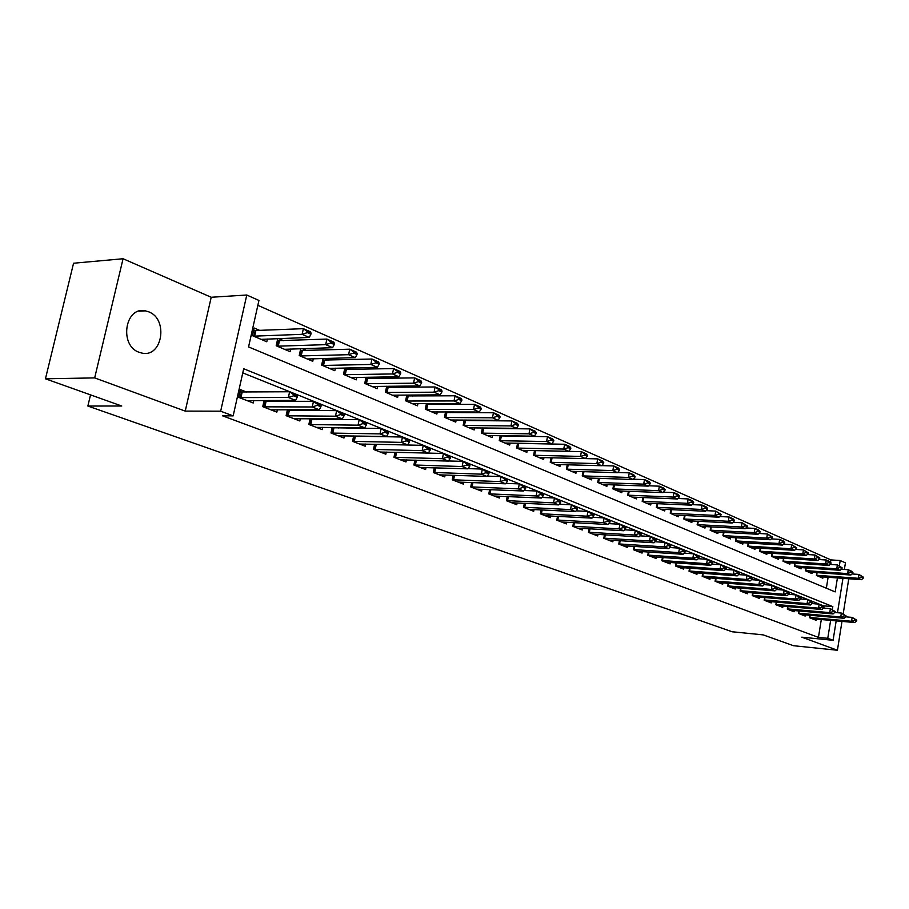 <?xml version="1.0" encoding="UTF-8"?>
<svg xmlns="http://www.w3.org/2000/svg" width="909" height="909" viewBox="0 0 909 909"><rect width="100%" height="100%" fill="white"/><g stroke="black" fill="none" stroke-linecap="round" stroke-linejoin="round"><path stroke-width="1.36" d="M148.644 311.798L145.36 310.844C124.931 306.094 118.954 345.636 139.157 352.306L142.043 353.112C162.45 357.782 168.597 318.957 148.644 311.798M830.508 562.353L830.894 559.91L840.2 560.523L845.427 562.853L844.381 569.454M836.189 620.847L833.087 640.3L801.749 637.175L837.416 650.253L793.489 645.708L763.128 634.868L732.143 631.766L87.866 406.039L121.761 406.016L45.45 378.792L73.561 263.224L123.067 258.747L94.672 377.905L185.231 411.107L220.66 411.198L246.782 295.016L258.94 300.459L248.566 346.92L835.189 591.907L837.416 577.931M185.231 411.107L211.218 297.266L123.067 258.747M211.218 297.266L246.782 295.016M830.894 559.91L257.861 305.322M837.416 650.253L841.995 621.381M843.2 613.802L848.767 578.76M45.45 378.792L94.672 377.905M809.953 615.223L809.544 617.734L816.055 620.245L816.259 619.029M798.943 610.916L798.534 613.473L805.169 616.041L805.363 614.814M787.728 606.53L787.296 609.144L794.068 611.757L794.261 610.507M776.286 602.065L775.854 604.724L782.74 607.382L782.956 606.121M764.628 597.497L764.174 600.213L771.207 602.928L771.423 601.644M752.732 592.85L752.266 595.622L759.435 598.395L759.663 597.077M740.608 588.1L740.119 590.93L747.437 593.759L747.664 592.429M728.223 583.26L727.734 586.146L735.199 589.032L735.426 587.68M715.599 578.306L715.088 581.271L722.712 584.214L722.939 582.839M702.714 573.261L702.18 576.283L709.963 579.294L710.202 577.897M689.556 568.114L689.011 571.204L696.953 574.272L697.192 572.852M676.114 562.841L675.557 566.012L683.659 569.136L683.92 567.693M662.4 557.467L661.82 560.705L670.092 563.898L670.353 562.432M648.378 551.968L647.787 555.285L656.241 558.558L656.503 557.058M633.482 549.57L634.084 546.354L633.448 549.752L642.084 553.092L642.356 551.57M619.415 540.616L618.79 544.093L627.619 547.502L627.903 545.957M604.462 534.742L603.803 538.31L612.836 541.798L613.12 540.219M589.157 528.731L588.487 532.401L597.713 535.969L598.008 534.356M573.511 522.584L572.818 526.356L582.26 529.992L582.567 528.356M557.512 516.301L556.785 520.164L566.443 523.891L566.761 522.209M541.139 509.858L540.378 513.835L550.263 517.653L550.593 515.937M524.368 503.268L523.584 507.347L533.708 511.256L534.038 509.506M507.211 496.519L506.393 500.711L516.755 504.711L517.107 502.927M489.633 489.599L488.792 493.917L499.405 498.018L499.757 496.189M471.635 482.509L470.748 486.951L481.622 491.155L481.997 489.281M453.182 475.237L452.262 479.816L463.408 484.122L463.795 482.213M434.275 467.783L433.32 472.51L444.74 476.918L445.137 474.964M414.89 460.136L413.89 465.01L425.605 469.533L426.014 467.521M395.006 452.284L393.961 457.318L405.982 461.954L406.403 459.897M374.599 444.228L373.519 449.421L385.848 454.182L386.291 452.08M353.669 435.945L352.533 441.319L365.191 446.205L365.645 444.046M332.171 427.446L330.99 433.002L343.988 438.024L344.454 435.809M310.094 418.697L308.855 424.469L322.206 429.616L322.695 427.332M287.426 409.709L286.119 415.686L299.834 420.981L300.345 418.64M264.11 400.46L262.746 406.664L276.847 412.107L277.37 409.698M260.031 330.535L254.202 328.035L252.486 335.694L266.78 341.773L267.382 339.046M283.585 340.67L278.79 338.614M306.503 350.522L302.174 348.658M328.797 360.112L324.911 358.441M350.499 369.452L347.033 367.963M371.645 378.542L368.577 377.224M392.233 387.393L389.541 386.234M412.3 396.029L409.97 395.029M431.855 404.437L429.877 403.585M450.932 412.641L449.273 411.925M469.533 420.64L468.192 420.06M487.69 428.446L486.645 427.991M505.404 436.059L504.643 435.741M826.349 588.214L828.11 577.249M277.756 338.648L276.177 345.761L290.085 351.681L290.664 349.033M300.72 348.715L299.231 355.567L312.753 361.316L313.31 358.748M323.081 358.487L321.65 365.1L334.819 370.69L335.353 368.202M344.841 368.009L343.488 374.372L356.305 379.826L356.817 377.405M366.043 377.258L364.736 383.416L377.235 388.722L377.724 386.37M386.689 386.268L385.45 392.222L397.619 397.392L398.097 395.097M406.812 395.04L405.63 400.801L417.481 405.834L417.947 403.607M426.435 403.585L425.298 409.164L436.854 414.072L437.297 411.891M445.558 411.913L444.467 417.311L455.75 422.106L456.182 419.981M464.226 420.038L463.181 425.264L474.18 429.946L474.6 427.866M482.429 427.946L481.429 433.025L492.167 437.593L492.564 435.559M500.211 435.672L499.246 440.592L509.722 445.058L510.108 443.069M517.562 443.206L516.63 447.989L526.868 452.341L527.243 450.409M538.992 457.5L585.441 458.591L580.487 456.42L581.385 451.659L534.503 450.591L533.617 455.216L543.616 459.465L543.98 457.568M551.059 457.738L550.206 462.261L559.967 466.419L560.319 464.567M571.454 471.294L617.541 472.68L612.825 470.601L566.432 469.158L575.954 473.214L576.295 471.396M566.409 469.158L567.239 464.76M587.134 477.964L633.039 479.475L628.426 477.452L582.249 475.884L591.589 479.861L591.918 478.077M582.249 475.884L583.055 471.612M602.462 484.486L648.185 486.122L643.686 484.145L597.736 482.452L606.86 486.349L607.189 484.611M597.736 482.474L598.508 478.304M613.632 484.849L612.882 488.906L621.801 492.701L622.12 490.996M628.414 491.246L627.687 495.212L636.425 498.916L636.72 497.246M646.481 503.2L691.624 505.177L687.409 503.325L642.186 501.313L642.913 497.507L642.186 501.37L650.719 504.995L651.014 503.359M657.037 503.631L656.355 507.392L664.718 510.949L665.013 509.335M670.887 509.619L670.24 513.29L678.421 516.778L678.705 515.198M684.454 515.483L683.829 519.073L691.84 522.482L692.113 520.925M697.737 521.221L697.123 524.732L704.975 528.061L705.248 526.538M710.758 526.834L710.156 530.265L717.849 533.538L718.11 532.038M723.496 532.344L722.928 535.696L730.461 538.901L730.711 537.424M735.995 537.73L735.438 541.014L742.812 544.15L743.062 542.707M748.232 543.014L747.687 546.229L754.936 549.297L755.174 547.877M760.231 548.195L759.708 551.331L766.81 554.354L767.037 552.956M772.002 553.274L771.491 556.342L778.445 559.296L778.672 557.921M783.547 558.251L783.047 561.251L789.864 564.159L790.091 562.796M794.864 563.125L794.375 566.068L801.068 568.92L801.284 567.58M805.965 567.909L805.488 570.795L812.055 573.59L812.271 572.272M816.861 572.602L816.396 575.431L822.85 578.181L823.054 576.885M832.383 609.462L832.837 606.633L243.692 368.759L233.158 415.879L222.58 415.822L818.441 637.391L821.316 619.495M823.418 606.439L823.509 605.837L242.771 372.872M246.793 392.12L240.442 389.631L238.715 397.392L253.213 402.982L253.77 400.505M270.689 401.46L268.121 400.449M293.925 410.538L291.834 409.72M316.537 419.379L314.889 418.731M338.534 427.98L337.319 427.503M359.964 436.354L359.146 436.036M90.525 394.87L87.866 406.039M833.087 640.3L827.769 638.311L830.644 620.347M818.441 637.391L827.769 638.311M233.158 415.879L220.66 411.198M842.961 578.329L837.484 612.723M839.359 565.796L840.2 560.523M823.509 605.837L832.837 606.633M297.198 397.244L297.402 396.29L293.789 394.847L293.584 395.801L297.198 397.244L295.607 400.358L247.214 400.664M239.226 397.585L288.369 397.483L289.607 391.756L296.845 394.665L297.402 396.29M239.931 391.972L289.607 391.756L293.789 394.847M295.607 400.358L288.369 397.483L293.584 395.801M261.133 339.364L309.276 337.444L302.14 334.319L253.622 336.171M307.333 332.637L310.901 334.205L311.105 333.273L307.537 331.694L307.333 332.637L302.14 334.319L303.379 328.672L253.634 330.581M307.537 331.694L303.379 328.672L310.503 331.83L311.105 333.273M309.276 337.444L310.901 334.205M320.911 406.721L321.116 405.789L317.605 404.38L317.4 405.323L320.911 406.721L319.286 409.766L270.927 409.823M263.167 406.823L312.253 406.971L313.469 401.323L320.491 404.141L321.116 405.789M263.928 401.289L313.469 401.323L317.605 404.38M319.286 409.766L312.253 406.971L317.4 405.323M343.966 415.936L344.17 415.015L340.75 413.64L340.557 414.572L343.966 415.936L342.307 418.913L293.993 418.731M286.437 415.811L335.466 416.197L336.66 410.629L343.488 413.368L344.17 415.015M287.278 410.357L336.66 410.629L340.75 413.64M342.307 418.913L335.466 416.197L340.557 414.572M366.384 424.889L366.577 423.98L363.248 422.651L363.066 423.571L366.384 424.889L364.691 427.809L316.446 427.389M309.094 424.56L358.044 425.162L359.203 419.674L365.838 422.333L366.577 423.98M309.992 419.174L359.203 419.674L363.248 422.651M364.691 427.809L358.044 425.162L363.066 423.571M388.188 433.604L388.37 432.707L385.143 431.411L384.95 432.32L388.188 433.604L386.473 436.468L338.307 435.831M331.149 433.07L379.996 433.888L381.132 428.469L387.586 431.059L388.37 432.707M332.103 427.764L381.132 428.469L385.143 431.411M386.473 436.468L379.996 433.888L384.95 432.32M284.517 349.306L332.626 347.692L325.683 344.647L277.211 346.204M330.808 342.988L334.273 344.522L334.478 343.591L331.012 342.057L330.808 342.988L325.683 344.647L326.888 339.08L277.302 340.682M331.012 342.057L326.888 339.08L333.819 342.136L334.478 343.591M332.626 347.692L334.273 344.522M307.276 358.987L355.317 357.646L348.579 354.68L300.163 355.964M353.624 353.056L356.998 354.544L357.192 353.624L353.828 352.135L353.624 353.056L348.579 354.68L349.749 349.192L300.334 350.522M353.828 352.135L349.749 349.192L356.476 352.169L357.192 353.624M355.317 357.646L356.998 354.544M329.422 368.406L377.383 367.327L370.827 364.452L322.502 365.463M375.815 362.839L379.098 364.293L379.28 363.384L376.008 361.941L375.815 362.839L370.827 364.452L371.974 359.021L322.729 360.089M376.008 361.941L371.974 359.021L378.519 361.918L379.28 363.384M377.383 367.327L379.098 364.293M350.988 377.565L398.858 376.746L392.483 373.951L344.25 374.701M397.403 372.36L400.596 373.769L400.778 372.883L397.597 371.474L397.403 372.36L392.483 373.951L393.597 368.588L344.545 369.406M397.597 371.474L393.597 368.588L399.971 371.406L400.778 372.883M398.858 376.746L400.596 373.769M409.402 442.081L409.584 441.195L406.437 439.933L406.255 440.831L409.402 442.081L407.664 444.887L359.589 444.046M352.612 441.354L401.358 442.376L402.46 437.024L408.755 439.547L409.584 441.195M353.635 436.127L402.46 437.024L406.437 439.933M407.664 444.887L401.358 442.376L406.255 440.831M371.997 386.495L419.753 385.916L413.55 383.189L365.429 383.712M418.413 381.632L421.515 382.996L421.696 382.121L418.594 380.746L418.413 381.632L413.55 383.189L414.64 377.894L365.782 378.474M418.594 380.746L414.64 377.894L420.844 380.644L421.696 382.121M419.753 385.916L421.515 382.996M430.059 450.341L430.23 449.455L427.173 448.228L426.991 449.114L430.059 450.341L428.287 453.08L380.314 452.046M373.531 449.421L422.162 450.648L423.23 445.353L429.355 447.807L430.23 449.455M374.599 444.262L423.23 445.353L427.173 448.228M428.287 453.08L422.162 450.648L426.991 449.114M392.461 395.199L440.104 394.836L434.059 392.188L386.052 392.472M438.865 390.654L441.888 391.984L442.069 391.109L439.047 389.779L438.865 390.654L434.059 392.188L435.127 386.961L386.473 387.314M439.047 389.779L435.127 386.961L441.16 389.631L442.069 391.109M440.104 394.836L441.888 391.984M450.171 458.375L450.341 457.511L447.353 456.318L447.183 457.182L450.171 458.375L448.376 461.068L400.517 459.852M393.972 457.295L442.41 458.693L443.456 453.466L449.421 455.863L450.341 457.511M395.994 452.307L443.456 453.466L447.353 456.318M448.376 461.068L442.41 458.693L447.183 457.182M412.402 403.676L459.931 403.539L454.034 400.949L406.164 401.028M458.784 399.437L461.727 400.733L461.908 399.88L458.965 398.574L458.784 399.437L454.034 400.949L455.079 395.79L406.63 395.926M458.965 398.574L455.079 395.79L460.965 398.392L461.908 399.88M459.931 403.539L461.727 400.733M469.76 466.203L469.93 465.351L467.021 464.181L466.851 465.044L469.76 466.203L467.953 468.839L420.219 467.453M413.902 464.976L462.136 466.533L463.158 461.374L468.976 463.704L469.93 465.351M448.444 460.965L463.158 461.374L467.021 464.181M467.953 468.839L462.136 466.533L466.851 465.044M431.843 411.947L479.236 412.004L473.498 409.482L425.764 409.357M478.191 407.993L481.066 409.266L481.225 408.414L478.361 407.141L478.191 407.993L473.498 409.482L474.509 404.38L426.276 404.335M478.361 407.141L474.509 404.38L480.247 406.925L481.225 408.414M479.236 412.004L481.066 409.266M488.849 473.839L489.019 472.987L486.179 471.851L486.02 472.703L488.849 473.839L487.019 476.418L439.422 474.862M433.332 472.453L481.35 474.168L482.361 469.067L488.019 471.339L489.019 472.987M468.101 468.624L482.361 469.067L486.179 471.851M487.019 476.418L481.35 474.168L486.02 472.703M450.807 420.003L498.064 420.265L492.462 417.81L444.876 417.481M497.109 416.333L499.905 417.572L500.064 416.731L497.268 415.493L497.109 416.333L492.462 417.81L493.462 412.766L445.444 412.516M497.268 415.493L493.462 412.766L499.052 415.243L500.064 416.731M498.064 420.265L499.905 417.572M507.461 481.27L507.62 480.429L504.859 479.327L504.7 480.168L507.461 481.27L505.609 483.804L458.159 482.088M452.284 479.759L500.086 481.611L501.064 476.577L506.586 478.793L507.62 480.429M487.247 476.1L501.064 476.577L504.859 479.327M505.609 483.804L500.086 481.611L504.7 480.168M469.305 427.866L516.414 428.309L510.96 425.923L463.522 425.412M515.539 424.469L518.266 425.673L518.425 424.844L515.698 423.639L515.539 424.469L510.96 425.923L511.926 420.935L464.124 420.503M515.698 423.639L511.926 420.935L517.38 423.344L518.425 424.844M516.414 428.309L518.266 425.673M525.607 488.519L525.766 487.69L523.073 486.61L522.914 487.451L525.607 488.519L523.743 491.019L476.43 489.144M470.771 486.872L518.357 488.872L519.312 483.895L524.698 486.054L525.766 487.69M505.927 483.383L519.312 483.895L523.073 486.61M523.743 491.019L518.357 488.872L522.914 487.451M487.36 435.547L534.31 436.161L528.981 433.832L481.713 433.138M533.515 432.4L536.174 433.57L536.333 432.752L533.674 431.582L533.515 432.4L528.981 433.832L529.936 428.9L482.361 428.298M533.674 431.582L529.936 428.9L535.253 431.252L536.333 432.752M534.31 436.161L536.174 433.57M543.298 495.598L543.457 494.78L540.832 493.723L540.673 494.541L543.298 495.598L541.423 498.041L494.28 496.03M488.803 493.826L536.174 495.95L537.105 491.03L542.366 493.132L543.457 494.78M524.129 490.496L537.105 491.03L540.832 493.723M541.423 498.041L536.174 495.95L540.673 494.541M504.972 443.035L551.774 443.819L546.57 441.547L499.461 440.695M551.059 440.138L553.649 441.274L553.808 440.467L551.218 439.32L551.059 440.138L546.57 441.547L547.502 436.672L500.166 435.911M551.218 439.32L547.502 436.672L552.695 438.967L553.808 440.467M551.774 443.819L553.649 441.274M560.569 502.495L560.717 501.688L558.16 500.666L558.001 501.473L560.569 502.495L558.683 504.904L511.699 502.757M506.415 500.609L553.547 502.859L554.479 497.996L559.603 500.052L560.717 501.688M541.889 497.439L554.479 497.996L558.16 500.666M558.683 504.904L553.547 502.859L558.001 501.473M522.186 450.353L568.807 451.296L563.739 449.069L516.801 448.057M568.17 447.683L570.704 448.796L570.852 448.001L568.318 446.876L568.17 447.683L563.739 449.069L564.648 444.262L517.539 443.342M568.318 446.876L564.648 444.262L569.716 446.501L570.852 448.001M568.807 451.296L570.704 448.796M577.42 509.233L577.567 508.426L575.067 507.427L574.92 508.233L577.42 509.233L575.522 511.597L528.708 509.324M523.607 507.233L570.522 509.597L571.42 504.79L576.42 506.802L577.567 508.426M559.217 504.222L571.42 504.79L575.067 507.427M575.522 511.597L570.522 509.597L574.92 508.233M584.873 455.045L587.35 456.136L587.498 455.352L585.021 454.25L584.873 455.045L580.487 456.42L533.731 455.261M585.021 454.25L581.385 451.659L586.328 453.852L587.498 455.352M555.41 464.476L601.678 465.715L596.849 463.601L597.724 458.897L585.441 458.591L587.35 456.136M593.872 515.812L594.02 515.017L591.577 514.039L591.429 514.835L593.872 515.812L591.975 518.13L545.32 515.744M540.4 513.699L587.078 516.187L587.964 511.426L592.85 513.392L594.02 515.017M576.136 510.835L587.964 511.426L591.577 514.039M591.975 518.13L587.078 516.187L591.429 514.835M601.19 462.238L603.599 463.306L603.746 462.522L601.326 461.454L601.19 462.238L596.849 463.601L550.275 462.295M601.326 461.454L597.724 458.897L602.553 461.022L603.746 462.522M601.678 465.715L603.599 463.306M609.95 522.232L610.087 521.448L607.701 520.493L607.564 521.277L609.95 522.232L608.03 524.504L561.557 522.005M556.808 520.016L603.246 522.607L604.121 517.903L608.894 519.823L610.087 521.448M592.645 517.301L604.121 517.903L607.701 520.493M608.03 524.504L603.246 522.607L607.564 521.277M617.109 469.271L619.472 470.305L619.608 469.533L617.256 468.487L617.109 469.271L612.825 470.601L613.677 465.953L601.758 465.624M617.256 468.487L613.677 465.953L618.393 468.033L619.608 469.533M617.541 472.68L619.472 470.305M625.642 528.504L625.778 527.731L623.449 526.8L623.313 527.572L625.642 528.504L623.722 530.742L577.42 528.129M572.84 526.197L619.052 528.89L619.893 524.232L624.563 526.106L625.778 527.731M608.769 523.618L619.893 524.232L623.449 526.8M623.722 530.742L619.052 528.89L623.313 527.572M632.675 476.134L634.971 477.145L635.118 476.384L632.812 475.362L632.675 476.134L628.426 477.452L629.267 472.85L617.7 472.487M632.812 475.362L629.267 472.85L633.88 474.884L635.118 476.384M633.039 479.475L634.971 477.145M640.981 534.628L641.118 533.867L638.834 532.958L638.697 533.719L640.981 534.628L639.05 536.833L592.941 534.117M588.509 532.242L634.482 535.015L635.311 530.424L639.868 532.242L641.118 533.867M624.528 529.799L635.311 530.424L638.834 532.958M639.05 536.833L634.482 535.015L638.697 533.719M647.878 482.838L650.128 483.827L650.265 483.065L648.015 482.077L647.878 482.838L643.686 484.145L644.504 479.588L633.266 479.202M648.015 482.077L644.504 479.588L649.003 481.577L650.265 483.065M648.185 486.122L650.128 483.827M655.968 540.616L656.105 539.866L653.878 538.969L653.741 539.73L655.968 540.616L654.025 542.787L608.11 539.98M603.837 538.139L649.571 541.014L650.389 536.469L654.844 538.253L656.105 539.866M639.925 535.833L650.389 536.469L653.878 538.969M654.025 542.787L649.571 541.014L653.741 539.73M617.461 490.86L662.991 492.61L658.582 490.678L612.882 488.872M662.741 489.394L664.934 490.36L665.07 489.61L662.877 488.644L662.741 489.394L658.582 490.678L659.389 486.179L648.481 485.77M662.877 488.644L659.389 486.179L663.797 488.122L665.07 489.61M662.991 492.61L664.934 490.36M670.626 546.479L670.751 545.73L668.581 544.855L668.445 545.605L670.626 546.479L668.672 548.604L622.949 545.707M618.813 543.912L664.32 546.877L665.115 542.378L669.467 544.116L670.751 545.73M654.969 541.741L665.115 542.378L668.581 544.855M668.672 548.604L664.32 546.877L668.445 545.605M632.13 497.098L677.466 498.961L673.16 497.075L627.699 495.166M677.273 495.803L679.421 496.746L679.546 496.007L677.398 495.053L677.273 495.803L673.16 497.075L673.955 492.61L663.354 492.201M677.398 495.053L673.955 492.61L678.25 494.519L679.546 496.007M677.466 498.961L679.421 496.746M684.954 552.206L685.079 551.456L682.954 550.604L682.818 551.354L684.954 552.206L683 554.297L637.459 551.308M633.505 549.57L678.739 552.604L679.523 548.15L683.784 549.854L685.079 551.456M669.672 547.513L679.523 548.15L682.954 550.604M683 554.297L678.739 552.604L682.818 551.354M691.476 502.063L693.578 502.995L693.715 502.257L691.601 501.336L691.476 502.063L687.409 503.325L688.181 498.916L677.887 498.484M691.601 501.336L688.181 498.916L692.397 500.779L693.715 502.257M691.624 505.177L693.578 502.995M698.964 557.808L699.089 557.069L697.01 556.24L696.885 556.967L698.964 557.808L697.01 559.864L651.673 556.785M647.822 555.092L692.84 558.206L693.612 553.797L697.771 555.467L699.089 557.069M684.057 553.161L693.612 553.797L697.01 556.24M697.01 559.864L692.84 558.206L696.885 556.967M660.536 509.165L705.475 511.244L701.35 509.438L656.366 507.324M705.373 508.199L707.429 509.108L707.566 508.381L705.498 507.472L705.373 508.199L701.35 509.438L702.112 505.074L692.113 504.631M705.498 507.472L702.112 505.074L706.225 506.892L707.566 508.381M705.475 511.244L707.429 509.108M712.679 563.285L712.804 562.557L710.758 561.739L710.633 562.466L712.679 563.285L710.713 565.318L665.581 562.16M661.854 560.501L706.634 563.694L707.395 559.33L711.463 560.967L712.804 562.557M698.123 558.694L707.395 559.33L710.758 561.739M710.713 565.318L706.634 563.694L710.633 562.466M674.285 515.017L719.019 517.187L714.985 515.426L670.251 513.221M718.974 514.199L720.985 515.085L721.11 514.358L719.099 513.471L718.974 514.199L714.985 515.426L715.735 511.097L706.02 510.642M719.099 513.471L715.735 511.097L721.11 514.358M719.019 517.187L720.985 515.085M726.098 568.648L726.211 567.92L724.223 567.125L724.098 567.852L726.098 568.648L724.132 570.647L679.193 567.409M675.592 565.796L720.133 569.057L720.882 564.739L724.871 566.341L726.211 567.92M711.883 564.103L720.882 564.739L724.223 567.125M724.132 570.647L720.133 569.057L724.098 567.852M687.749 520.743L732.29 523.005L728.336 521.277L683.841 518.982M732.279 520.062L734.256 520.937L734.37 520.221L732.404 519.346L732.279 520.062L728.336 521.277L729.075 516.994L719.633 516.539M732.404 519.346L729.075 516.994L733.018 518.744L734.37 520.221M732.29 523.005L734.256 520.937M739.222 573.897L739.347 573.181L737.392 572.397L737.279 573.113L739.222 573.897L737.256 575.863L692.522 572.556M689.045 570.988L733.347 574.306L734.074 570.034L737.983 571.602L739.347 573.181M725.348 569.398L734.074 570.034L737.392 572.397M737.256 575.863L733.347 574.306L737.279 573.113M752.084 579.033L752.197 578.329L750.289 577.556L750.175 578.272L752.084 579.033L750.118 580.965L705.577 577.601M702.225 576.067L746.289 579.453L747.005 575.215L750.823 576.749L752.197 578.329M738.54 574.579L747.005 575.215L750.289 577.556M750.118 580.965L746.289 579.453L750.175 578.272M764.674 584.067L764.787 583.362L762.912 582.612L762.799 583.317L764.674 584.067L762.708 585.975L718.371 582.533M715.133 581.044L758.958 584.487L759.651 580.294L763.401 581.794L764.787 583.362M751.436 579.658L759.651 580.294L762.912 582.612M762.708 585.975L758.958 584.487L762.799 583.317M700.93 526.345L745.266 528.708L741.403 527.004L697.146 524.629M745.312 525.811L747.232 526.663L747.357 525.959L745.425 525.107L745.312 525.811L741.403 527.004L742.119 522.777L732.961 522.3M745.425 525.107L742.119 522.777L747.357 525.959M745.266 528.708L747.232 526.663M713.849 531.833L757.981 534.276L754.197 532.617L710.179 530.163M758.061 531.435L759.947 532.265L760.072 531.572L758.174 530.731L758.061 531.435L754.197 532.617L754.902 528.424L745.994 527.947M758.174 530.731L754.902 528.424L758.685 530.095L760.072 531.572M757.981 534.276L759.947 532.265M726.507 537.219L770.434 539.741L766.719 538.117L722.939 535.583M770.548 536.946L772.4 537.764L772.514 537.071L770.662 536.253L770.548 536.946L766.719 538.117L767.412 533.958L758.765 533.481M770.662 536.253L767.412 533.958L772.514 537.071M770.434 539.741L772.4 537.764M777.002 588.987L777.115 588.293L775.286 587.566L775.172 588.259L777.002 588.987L775.036 590.873L730.904 587.373M727.768 585.919L771.366 589.407L772.048 585.26L775.718 586.737L777.115 588.293M764.071 584.635L772.048 585.26L775.286 587.566M775.036 590.873L771.366 589.407L775.172 588.259M738.903 542.491L782.626 545.093L778.99 543.502L735.449 540.889M782.785 542.343L784.603 543.139L784.717 542.457L782.899 541.65L782.785 542.343L778.99 543.502L779.672 539.389L771.264 538.901M782.899 541.65L779.672 539.389L783.308 540.991L784.717 542.457M782.626 545.093L784.603 543.139M789.08 593.816L789.194 593.134L787.399 592.418L787.285 593.1L789.08 593.816L787.114 595.668L743.198 592.123M740.165 590.691L783.513 594.247L784.194 590.134L787.785 591.577L789.194 593.134M776.456 589.509L784.194 590.134L787.399 592.418M787.114 595.668L783.513 594.247L787.285 593.1M751.061 547.661L794.568 550.331L791.012 548.775L747.709 546.093M794.773 547.627L796.545 548.411L796.659 547.729L794.886 546.945L791.012 548.775L791.682 544.696L783.513 544.207M794.886 546.945L791.682 544.696L796.659 547.729M794.568 550.331L796.545 548.411M800.92 598.542L801.034 597.872L799.272 597.168L799.159 597.838L800.92 598.542L798.954 600.372L755.231 596.77M752.311 595.372L795.42 598.974L796.091 594.906L799.613 596.315L801.034 597.872M788.58 594.293L796.091 594.906L799.272 597.168M798.954 600.372L795.42 598.974L799.159 597.838M762.981 552.729L806.283 555.467L802.795 553.945L759.731 551.195M806.51 552.808L808.26 553.57L808.362 552.899L806.624 552.138L802.795 553.945L803.454 549.911L795.511 549.411M806.624 552.138L803.454 549.911L808.362 552.899M806.283 555.467L808.26 553.57M812.521 603.178L812.635 602.508L810.908 601.826L810.794 602.497L812.521 603.178L810.555 604.985L767.048 601.326M764.219 599.963L807.09 603.61L807.749 599.576L811.203 600.963L812.635 602.508M800.454 598.974L807.749 599.576L810.908 601.826M810.555 604.985L807.09 603.61L810.794 602.497M774.661 557.694L817.759 560.501L814.339 559.001L771.514 556.194M818.032 557.887L819.736 558.637L819.838 557.967L818.134 557.217L814.339 559.001L814.987 555.013L807.272 554.513M818.134 557.217L814.987 555.013L819.838 557.967M817.759 560.501L819.736 558.637M823.895 607.723L823.997 607.064L822.304 606.383L822.202 607.053L823.895 607.723L821.918 609.507L778.627 605.792M775.888 604.462L818.532 608.155L819.179 604.167L822.565 605.519L823.997 607.064M812.101 603.565L819.179 604.167L822.304 606.383M821.918 609.507L818.532 608.155L822.202 607.053M786.126 562.569L829.008 565.443L825.656 563.966L783.069 561.103M829.315 562.864L830.985 563.603L829.417 562.205L825.656 563.966L826.292 560.012L818.793 559.524M829.417 562.205L826.292 560.012L829.644 561.489L831.087 562.944M829.008 565.443L830.985 563.603M835.041 612.177L833.485 610.859L833.383 611.518L835.041 612.177L833.076 613.939L789.978 610.178M787.342 608.882L829.747 612.621L830.383 608.655L835.144 611.53M823.52 608.064L830.383 608.655L833.485 610.859M833.076 613.939L829.747 612.621L833.383 611.518M797.363 567.341L840.041 570.284L836.757 568.841L794.398 565.909M840.37 567.739L842.018 568.466L840.484 567.091L836.757 568.841L837.382 564.921L830.099 564.421M840.484 567.091L837.382 564.921L842.12 567.807M840.041 570.284L842.018 568.466M845.972 616.552L844.45 615.245L845.972 616.552L844.006 618.279L801.124 614.484M798.568 613.211L840.745 616.984L841.37 613.064L846.074 615.904M834.701 612.484L841.37 613.064L844.45 615.245M844.006 618.279L840.745 616.984L844.347 615.904M808.396 572.034L850.869 575.022L847.643 573.613L805.522 570.625M851.222 572.522L852.835 573.238L851.324 571.875L847.643 573.613L848.256 569.727L841.177 569.239M851.324 571.875L848.256 569.727L851.483 571.147L852.937 572.59M850.869 575.022L852.835 573.238M856.698 620.836L855.21 619.552L856.698 620.836L854.733 622.54L812.055 618.699M809.589 617.461L851.54 621.267L852.153 617.393L856.801 620.188M845.677 616.813L852.153 617.393L855.21 619.552M854.733 622.54L851.54 621.267L855.108 620.199M819.214 576.636L861.482 579.681L858.312 578.294L816.43 575.261M861.868 577.215L863.448 577.919L861.971 576.579L858.312 578.294L858.925 574.443L852.04 573.954M861.971 576.579L858.925 574.443L863.55 577.272M861.482 579.681L863.448 577.919M240.919 397.722L242.169 392.154M240.169 397.676L241.419 392.12M255.111 330.694L253.895 336.194M255.861 330.717L254.645 336.216M264.849 406.959L266.064 401.471M264.099 406.925L265.314 401.426M288.119 415.958L289.301 410.527M287.38 415.913L288.562 410.482M310.764 424.696L311.912 419.344M310.026 424.651L311.173 419.299M332.796 433.218L333.921 427.923M332.069 433.161L333.194 427.878M278.677 340.795L277.484 346.227M279.427 340.818L278.234 346.249M301.606 350.624L300.436 355.987M302.345 350.658L301.174 356.01M323.911 360.191L322.775 365.486M324.649 360.214L323.513 365.509M345.625 369.497L344.511 374.724M346.363 369.531L345.25 374.758M354.26 441.501L355.362 436.275M353.521 441.456L354.624 436.229M366.781 378.564L365.691 383.734M367.509 378.599L366.418 383.768M375.156 449.58L376.235 444.421M374.428 449.523L375.508 444.365M387.382 387.404L386.314 392.506M388.109 387.439L387.041 392.54M395.529 457.443L396.574 452.341M394.801 457.386L395.847 452.307M407.459 396.006L406.425 401.051M408.186 396.051L407.141 401.085M415.379 465.113L416.379 460.181M414.652 465.056L415.652 460.159M427.037 404.403L426.014 409.38M427.753 404.437L426.741 409.425M434.729 472.589L435.695 467.828M434.013 472.532L434.968 467.805M446.126 412.584L445.126 417.504M446.842 412.629L445.842 417.549M453.602 479.884L454.523 475.282M452.898 479.827L453.807 475.259M464.738 420.572L463.772 425.435M465.453 420.606L464.476 425.48M472.021 486.997L472.907 482.554M471.317 486.94L472.191 482.531M482.906 428.355L481.963 433.173M483.622 428.4L482.668 433.218M489.996 493.939L490.837 489.656M489.292 493.882L490.121 489.621M500.643 435.956L499.711 440.717M501.348 436.002L500.416 440.763M507.54 500.723L508.347 496.575M506.836 500.654L507.642 496.541M517.96 443.387L517.051 448.092M518.664 443.433L517.744 448.137M524.675 507.336L525.447 503.325M523.982 507.279L524.743 503.291M534.867 450.637L533.969 455.284M535.56 450.682L534.674 455.329M541.412 513.801L542.15 509.915M540.719 513.733L541.446 509.881M551.377 457.75L550.513 462.317M552.081 457.772L551.206 462.363M557.762 520.118L558.467 516.346M557.069 520.05L557.774 516.312M567.5 464.76L566.671 469.192M568.193 464.783L567.352 469.237M573.738 526.288L574.42 522.641M573.056 526.22L573.727 522.607M583.271 471.612L582.464 475.907M583.953 471.635L583.146 475.952M589.362 532.322L590.009 528.788M588.68 532.254L589.327 528.743M598.679 478.304L597.906 482.474M599.361 478.327L598.588 482.52M604.633 538.219L605.258 534.787M603.951 538.162L604.576 534.742M613.745 484.849L613.007 488.894M614.427 484.872L613.677 488.94M619.563 543.991L620.177 540.662M618.893 543.923L619.495 540.616M628.483 491.246L627.778 495.166M629.164 491.28L628.449 495.223M634.175 549.638L634.766 546.4M643.583 497.53L642.89 501.37M648.481 555.16L649.037 552.013M657.696 503.654L657.025 507.381M662.468 560.569L663.013 557.512M671.512 509.642L670.865 513.267M676.171 565.864L676.694 562.887M685.034 515.505L684.409 519.028M689.59 571.045L690.09 568.148M702.725 576.113L703.214 573.295M715.588 581.09L716.065 578.351M698.282 521.243L697.68 524.675M711.258 526.868L710.679 530.197M723.962 532.367L723.405 535.617M728.2 585.964L728.654 583.294M736.426 537.764L735.881 540.923M740.562 590.736L741.005 588.134M748.63 543.037L748.107 546.127M752.675 595.406L753.095 592.873M760.594 548.218L760.094 551.229M764.549 599.997L764.958 597.531M772.332 553.286L771.843 556.217M776.195 604.496L776.593 602.088M783.842 558.262L783.376 561.126M787.614 608.905L788.001 606.553M795.136 563.148L794.671 565.932M798.818 613.234L799.193 610.939M806.203 567.932L805.76 570.647M809.817 617.484L810.18 615.245M817.077 572.625L816.646 575.283M145.36 310.844L138.804 311.219"/></g></svg>
